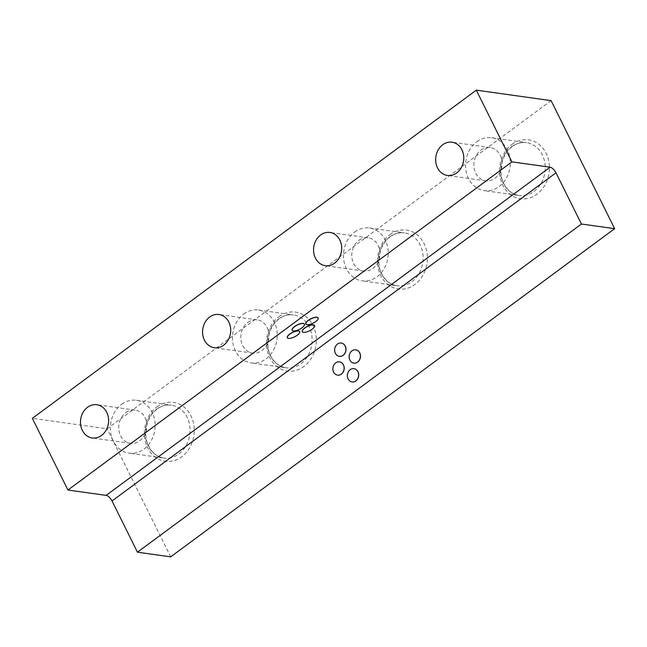 <?xml version="1.0" encoding="UTF-8"?>
<svg xmlns="http://www.w3.org/2000/svg" width="647" height="647" viewBox="0 0 647 647"><rect width="100%" height="100%" fill="white"/><g stroke="black" fill="none" stroke-linecap="round" stroke-linejoin="round"><path stroke-width="0.49" stroke-dasharray="3.23 2.43" d="M337.613 375.155A6.713 5.605 98 0 1 333.043 369.995A6.713 5.605 98 0 1 335.785 362.878A6.713 5.605 98 0 1 339.473 361.859M353.893 363.121A6.713 5.605 98 0 1 349.315 357.961A6.713 5.605 98 0 1 352.065 350.844A6.713 5.605 98 0 1 355.753 349.825M339.392 356.327A6.713 5.605 98 0 1 334.822 351.167A6.713 5.605 98 0 1 337.572 344.058A6.713 5.605 98 0 1 341.26 343.039M352.105 381.94A6.713 5.605 98 0 1 347.536 376.78A6.713 5.605 98 0 1 350.286 369.663A6.713 5.605 98 0 1 353.966 368.644M299.634 331.587A6.866 2.394 -26.4 0 1 295.841 335.995A6.866 2.394 -26.4 0 1 288.465 338.26A6.866 2.394 -26.4 0 1 287.349 337.685M318.138 317.912A6.866 2.394 -26.4 0 1 314.345 322.319A6.866 2.394 -26.4 0 1 306.961 324.592A6.866 2.394 -26.4 0 1 305.845 324.01M314.563 325.546A6.866 2.394 -26.4 0 1 310.77 329.954A6.866 2.394 -26.4 0 1 303.394 332.226A6.866 2.394 -26.4 0 1 302.278 331.644M304.413 324.123A6.866 2.394 -26.4 0 1 300.62 328.53A6.866 2.394 -26.4 0 1 293.237 330.803A6.866 2.394 -26.4 0 1 292.12 330.221M551.09 100.633L107.127 428.799L32.35 418.326M170.687 556.849L107.127 428.799M476.807 141.774A26.689 22.289 98 0 1 491.639 137.746A26.689 22.289 98 0 1 510.006 167.274A26.689 22.289 98 0 1 484.231 190.614A26.689 22.289 98 0 1 465.897 170.161A26.689 22.289 98 0 1 476.807 141.774M480.939 150.096A16.773 14.008 98 0 1 490.264 147.565A16.773 14.008 98 0 1 501.805 166.125A16.773 14.008 98 0 1 485.606 180.796A16.773 14.008 98 0 1 474.081 167.937A16.773 14.008 98 0 1 480.939 150.096M354.718 232.014A26.689 22.289 98 0 1 369.55 227.995A26.689 22.289 98 0 1 387.917 257.522A26.689 22.289 98 0 1 362.142 280.855A26.689 22.289 98 0 1 343.808 260.409A26.689 22.289 98 0 1 354.718 232.014M358.85 240.344A16.773 14.008 98 0 1 368.167 237.813A16.773 14.008 98 0 1 379.716 256.374A16.773 14.008 98 0 1 363.517 271.036A16.773 14.008 98 0 1 351.992 258.185A16.773 14.008 98 0 1 358.85 240.344M243.725 314.062A26.689 22.289 98 0 1 258.557 310.034A26.689 22.289 98 0 1 276.924 339.562A26.689 22.289 98 0 1 251.149 362.902A26.689 22.289 98 0 1 232.815 342.449A26.689 22.289 98 0 1 243.725 314.062M247.858 322.384A16.773 14.008 98 0 1 257.183 319.853A16.773 14.008 98 0 1 268.723 338.413A16.773 14.008 98 0 1 252.524 353.084A16.773 14.008 98 0 1 240.999 340.225A16.773 14.008 98 0 1 247.858 322.384M121.636 404.31A26.689 22.289 98 0 1 136.468 400.283A26.689 22.289 98 0 1 154.835 429.81A26.689 22.289 98 0 1 129.06 453.151A26.689 22.289 98 0 1 110.726 432.697A26.689 22.289 98 0 1 121.636 404.31M125.769 412.632A16.773 14.008 98 0 1 135.094 410.101A16.773 14.008 98 0 1 146.634 428.662A16.773 14.008 98 0 1 130.435 443.332A16.773 14.008 98 0 1 118.911 430.473A16.773 14.008 98 0 1 125.769 412.632M512.092 144.33A29.738 24.837 98 0 1 549.432 167.929A29.738 24.837 98 0 1 511.947 195.637A29.738 24.837 98 0 1 512.092 144.33M390.004 234.578A29.738 24.837 98 0 1 427.343 258.177A29.738 24.837 98 0 1 389.85 285.885A29.738 24.837 98 0 1 390.004 234.578M279.011 316.618A29.738 24.837 98 0 1 316.351 340.217A29.738 24.837 98 0 1 278.865 367.933A29.738 24.837 98 0 1 279.011 316.618M156.922 406.866A29.738 24.837 98 0 1 194.262 430.465A29.738 24.837 98 0 1 156.768 458.173A29.738 24.837 98 0 1 156.922 406.866M511.704 146.659A26.689 22.289 98 0 1 526.529 142.639A26.689 22.289 98 0 1 544.903 172.159A26.689 22.289 98 0 1 519.12 195.499A26.689 22.289 98 0 1 500.794 175.046A26.689 22.289 98 0 1 511.704 146.659M389.615 236.907A26.689 22.289 98 0 1 404.44 232.88A26.689 22.289 98 0 1 422.814 262.407A26.689 22.289 98 0 1 397.032 285.748A26.689 22.289 98 0 1 378.705 265.294A26.689 22.289 98 0 1 389.615 236.907M278.622 318.947A26.689 22.289 98 0 1 293.447 314.927A26.689 22.289 98 0 1 311.822 344.447A26.689 22.289 98 0 1 286.039 367.787A26.689 22.289 98 0 1 267.712 347.342A26.689 22.289 98 0 1 278.622 318.947M156.534 409.195A26.689 22.289 98 0 1 171.358 405.168A26.689 22.289 98 0 1 189.733 434.695A26.689 22.289 98 0 1 163.95 458.036A26.689 22.289 98 0 1 145.624 437.582A26.689 22.289 98 0 1 156.534 409.195M491.639 137.746L526.529 142.639C521.555 141.976 516.791 143.286 512.246 146.554C500.204 155.466 498.166 174.609 504.264 184.395C507.879 190.816 512.828 194.512 519.12 195.499L484.231 190.614M490.264 147.565L452.043 142.211M485.606 180.796L447.384 175.442M369.55 227.995L404.44 232.88C399.466 232.224 394.702 233.527 390.157 236.802C378.115 245.714 376.077 264.858 382.175 274.635C385.79 281.057 390.739 284.761 397.032 285.748L362.142 280.855M368.167 237.813L329.954 232.459M363.517 271.036L325.295 265.682M258.557 310.034L293.447 314.927C288.473 314.264 283.709 315.574 279.164 318.842C267.122 327.754 265.084 346.897 271.19 356.683C274.797 363.104 279.747 366.809 286.039 367.787L251.149 362.902M257.183 319.853L218.961 314.499M252.524 353.084L214.303 347.73M136.468 400.283L171.358 405.168C166.384 404.512 161.621 405.815 157.075 409.09C145.033 418.002 142.995 437.146 149.093 446.931C152.708 453.345 157.658 457.049 163.95 458.036L129.06 453.151M135.094 410.101L96.872 404.747M130.435 443.332L92.214 437.97"/><path stroke-width="0.97" d="M339.473 361.859A6.713 5.605 98 0 1 339.513 361.867A6.713 5.605 98 0 1 344.131 369.291A6.713 5.605 98 0 1 337.653 375.155A6.713 5.605 98 0 1 337.613 375.155M355.753 349.825A6.713 5.605 98 0 1 355.793 349.833A6.713 5.605 98 0 1 360.411 357.257A6.713 5.605 98 0 1 353.933 363.129A6.713 5.605 98 0 1 353.893 363.121M341.26 343.039A6.713 5.605 98 0 1 341.301 343.047A6.713 5.605 98 0 1 345.919 350.472A6.713 5.605 98 0 1 339.432 356.335A6.713 5.605 98 0 1 339.392 356.327M353.966 368.644A6.713 5.605 98 0 1 354.006 368.653A6.713 5.605 98 0 1 358.632 376.077A6.713 5.605 98 0 1 352.146 381.948A6.713 5.605 98 0 1 352.105 381.94M112.028 500.972L137.455 552.19L170.687 556.849L614.65 228.674L551.09 100.633L476.313 90.151L511.906 161.863L550.128 167.217L106.165 495.384A6.098 2.596 53.5 0 1 112.028 500.972L555.991 172.806L581.418 224.016L137.455 552.19M555.991 172.806A6.098 2.596 53.5 0 0 550.128 167.217M581.418 224.016L614.65 228.674M287.349 337.685A6.866 2.394 -26.4 0 1 287.308 337.621A6.866 2.394 -26.4 0 1 290.988 333.197A6.866 2.394 -26.4 0 1 298.453 330.884A6.866 2.394 -26.4 0 1 299.61 331.523A6.866 2.394 -26.4 0 1 299.634 331.587M305.845 324.01A6.866 2.394 -26.4 0 1 305.813 323.953A6.866 2.394 -26.4 0 1 309.484 319.529A6.866 2.394 -26.4 0 1 316.949 317.208A6.866 2.394 -26.4 0 1 318.106 317.847A6.866 2.394 -26.4 0 1 318.138 317.912M302.278 331.644A6.866 2.394 -26.4 0 1 302.238 331.579A6.866 2.394 -26.4 0 1 307.325 326.387A6.866 2.394 -26.4 0 1 314.539 325.481A6.866 2.394 -26.4 0 1 314.563 325.546M292.12 330.221A6.866 2.394 -26.4 0 1 292.088 330.156A6.866 2.394 -26.4 0 1 297.167 324.964A6.866 2.394 -26.4 0 1 304.381 324.058A6.866 2.394 -26.4 0 1 304.413 324.123M511.906 161.863L67.943 490.03L106.165 495.384M442.726 144.742A16.773 14.008 98 0 1 452.043 142.211A16.773 14.008 98 0 1 463.592 160.771A16.773 14.008 98 0 1 447.384 175.442A16.773 14.008 98 0 1 435.868 162.583A16.773 14.008 98 0 1 442.726 144.742M320.629 234.982A16.773 14.008 98 0 1 329.954 232.459A16.773 14.008 98 0 1 341.503 251.012A16.773 14.008 98 0 1 325.295 265.682A16.773 14.008 98 0 1 313.779 252.831A16.773 14.008 98 0 1 320.629 234.982M209.644 317.03A16.773 14.008 98 0 1 218.961 314.499A16.773 14.008 98 0 1 230.51 333.059A16.773 14.008 98 0 1 214.303 347.73A16.773 14.008 98 0 1 202.786 334.871A16.773 14.008 98 0 1 209.644 317.03M87.555 407.27A16.773 14.008 98 0 1 96.872 404.747A16.773 14.008 98 0 1 108.421 423.3A16.773 14.008 98 0 1 92.214 437.97A16.773 14.008 98 0 1 80.697 425.119A16.773 14.008 98 0 1 87.555 407.27M476.313 90.151L32.35 418.326L67.943 490.03M335.704 362.87A6.713 5.605 98 0 1 339.432 361.851A6.713 5.605 98 0 1 344.05 369.275A6.713 5.605 98 0 1 337.572 375.147A6.713 5.605 98 0 1 332.962 370.003A6.713 5.605 98 0 1 335.704 362.87M351.984 350.836A6.713 5.605 98 0 1 355.713 349.825A6.713 5.605 98 0 1 360.33 357.241A6.713 5.605 98 0 1 353.844 363.113A6.713 5.605 98 0 1 349.243 357.969A6.713 5.605 98 0 1 351.984 350.836M337.483 344.042A6.713 5.605 98 0 1 341.212 343.031A6.713 5.605 98 0 1 345.83 350.456A6.713 5.605 98 0 1 339.351 356.327A6.713 5.605 98 0 1 334.742 351.184A6.713 5.605 98 0 1 337.483 344.042M350.197 369.655A6.713 5.605 98 0 1 353.925 368.644A6.713 5.605 98 0 1 358.543 376.069A6.713 5.605 98 0 1 352.065 381.932A6.713 5.605 98 0 1 347.455 376.789A6.713 5.605 98 0 1 350.197 369.655M298.518 331.005A6.866 2.394 153.6 0 0 291.053 333.326A6.866 2.394 153.6 0 0 287.373 337.75A6.866 2.394 153.6 0 0 294.587 336.844A6.866 2.394 153.6 0 0 299.674 331.644A6.866 2.394 153.6 0 0 298.518 331.005M317.014 317.337A6.866 2.394 153.6 0 0 309.549 319.658A6.866 2.394 153.6 0 0 305.877 324.074A6.866 2.394 153.6 0 0 313.083 323.168A6.866 2.394 153.6 0 0 318.17 317.976A6.866 2.394 153.6 0 0 317.014 317.337M303.459 332.348A6.866 2.394 -26.4 0 1 302.303 331.709A6.866 2.394 -26.4 0 1 307.39 326.517A6.866 2.394 -26.4 0 1 314.604 325.611A6.866 2.394 -26.4 0 1 310.924 330.027A6.866 2.394 -26.4 0 1 303.459 332.348M293.301 330.924A6.866 2.394 -26.4 0 1 292.153 330.285A6.866 2.394 -26.4 0 1 297.232 325.093A6.866 2.394 -26.4 0 1 304.446 324.187A6.866 2.394 -26.4 0 1 300.766 328.611A6.866 2.394 -26.4 0 1 293.301 330.924"/></g></svg>
